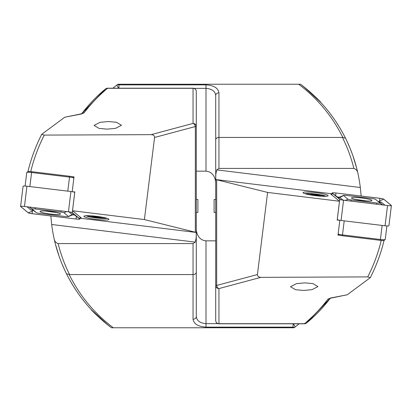<?xml version="1.0" encoding="UTF-8"?>
<svg xmlns="http://www.w3.org/2000/svg" width="412" height="412" viewBox="0 0 412 412"><rect width="100%" height="100%" fill="white"/><g stroke="black" fill="none" stroke-linecap="round" stroke-linejoin="round"><path stroke-width="0.62" d="M27.959 171.588C30.864 159.212 35.432 146.801 41.669 134.353L44.269 135.095C38.316 146.78 33.805 158.939 30.746 171.583M64.761 117.224L80.16 114.078A3.239 1.833 79.4 0 1 80.757 114.129L64.761 117.224L41.669 134.353M80.041 218.19L81.066 218.319A11.335 1.38 -173 0 0 81.272 218.097A11.335 1.38 -173 0 0 81.102 217.819L72.507 210.748L74.814 191.925L72.358 191.734M85.923 215.739A11.335 1.38 -173 0 0 96.578 217.974A11.335 1.38 -173 0 0 107.12 218.345M96.418 219.405A12.628 1.54 7 0 1 84.002 216.14A12.628 1.54 7 0 1 96.418 216.305A12.628 1.54 7 0 1 108.886 219.199A12.628 1.54 7 0 1 96.418 219.405M44.269 135.095L151.116 134.652L193.048 123.415A3.239 2.251 75 0 1 195.334 126.541L196.287 126.541L196.287 91.438L196.287 316.56C196.905 320.824 200.139 323.183 206 323.631L217.922 323.631M196.287 126.541A3.239 3.126 0 0 0 193.048 123.415L193.048 88.199A3.239 3.239 0 0 1 196.287 91.438A3.239 3.126 -0 0 0 193.048 88.312L107.537 88.312C98.762 95.61 90.928 103.809 84.033 112.903A3.239 3.069 -142.8 0 0 81.87 113.624M50.825 215.965L51.685 224.499A152.208 152.208 0 0 0 54.096 238.636L54.796 241.674M80.16 114.078L81.973 113.578L81.447 114.078C88.498 104.782 96.501 96.408 105.467 88.951L81.53 113.97M108.449 121.545L100.028 122.323L94.07 125.403L99.086 128.4L107.11 129.141L115.53 128.369L121.489 125.289L116.472 122.292L108.449 121.545M91.634 310.004L108.315 325.362L111.436 327.767L294.086 327.767L295.038 327.046A3.239 0.52 -127.3 0 0 293.21 323.801M217.335 327.767L277.261 327.767L217.335 327.767M72.198 191.606L74.005 176.897L72.049 176.655M80.757 114.129L84.033 112.903M72.507 210.748L144.406 219.575L196.241 232.461L81.066 218.319M59.076 256.213L55.393 244.074M61.599 262.918L61.939 263.757M61.913 263.69L62.135 264.231M58.308 253.957L57.289 250.779M64.488 269.623L64.875 270.452M64.839 270.38L62.166 264.303M67.779 276.328L68.351 277.42M64.905 270.519L62.119 264.19M71.487 283.034L71.94 283.796M75.659 289.739L72.311 284.419M91.428 309.788L91.037 309.366M108.315 325.362C95.914 314.464 90.228 309.211 91.248 309.592C93.339 312.384 99.709 318.167 110.359 326.948M111.436 327.767C92.221 313.249 77.219 295.224 66.435 273.686C60.888 262.506 56.779 250.82 54.096 238.636C54.497 241.169 55.847 242.823 58.144 243.585L193.048 243.585L195.221 242.122L51.685 224.499M196.287 235.144L196.241 232.461L196.184 237.889L195.221 242.122M58.144 243.585C60.801 254.338 64.612 264.669 69.566 274.572L69.19 274.608C79.737 295.775 94.441 313.496 113.3 327.767M292.226 327.767L293.076 327.123L206 327.123C198.187 326.618 193.872 323.981 193.048 319.212L193.048 274.572L69.566 274.572M144.406 219.575L154.567 137.469C154.598 135.718 153.449 134.775 151.116 134.652M193.048 243.585L193.048 274.572C195 274.428 196.081 273.65 196.287 272.25M67.115 275.041L66.435 273.686L69.19 274.608M196.287 232.383L196.462 231.214C197.791 237.173 200.974 240.381 206 240.845L215.713 240.845M196.462 231.214L196.287 229.865M299.148 323.801L295.038 327.046A3.239 2.122 52.7 0 1 293.076 327.123L293.076 323.801M193.048 319.212A3.239 2.652 0 0 0 196.287 316.56M107.537 88.312A3.239 2.987 -129.7 0 0 105.467 88.951A3.239 3.239 0 0 1 107.537 88.199L107.537 88.312M106.157 218.056A11.335 1.38 7 0 1 93.715 217.16A11.335 1.38 7 0 1 86.922 215.697M102.392 217.217A6.479 0.788 7 0 1 94.966 216.733A6.479 0.788 7 0 1 90.784 215.79M45.011 211.026L57.459 212.716M73.872 177.963A4.856 0.592 -173 0 0 69.515 177.098L31.585 172.51A4.856 0.592 -173 0 0 26.806 172.448A4.856 0.592 -173 0 0 26.765 172.515L25.101 186.044M26.806 172.448L27.882 171.624A3.888 0.474 7 0 1 31.703 171.67L69.633 176.259A3.888 0.474 7 0 1 73.429 177.114L73.928 177.52M50.269 211.48A10.285 1.251 -173 0 0 40.062 211.49A10.285 1.251 -173 0 0 50.269 214.008A10.285 1.251 -173 0 0 60.476 213.998A10.285 1.251 -173 0 0 50.269 211.48M29.298 207.061L36.534 212.71A3.239 0.397 -173 0 0 36.55 212.721A3.239 0.397 -173 0 0 39.701 213.421L65.276 216.516A3.239 0.397 -173 0 0 68.407 216.583A3.239 0.397 -173 0 0 68.444 216.429L64.004 212.777A3.239 0.397 -173 0 0 60.837 212.067L35.262 208.972A3.239 0.397 -173 0 0 32.095 209.059L36.534 212.71L32.97 210.11M28.294 212.85A3.888 0.474 -173 0 0 32.095 213.704L76.081 219.019A3.888 0.474 -173 0 0 79.938 219.019A3.888 0.474 -173 0 0 79.882 218.921L72.244 212.638A3.888 0.474 -173 0 0 68.444 211.783L24.457 206.469A3.888 0.474 -173 0 0 20.6 206.469A3.888 0.474 -173 0 0 20.657 206.567L28.294 212.85M74.757 192.404L74.732 192.383A3.888 0.474 -173 0 0 70.931 191.528L26.945 186.209A3.888 0.474 -173 0 0 23.087 186.214L20.6 206.469M79.815 218.916L72.177 212.633A3.821 0.464 -173 0 0 72.162 212.618A3.821 0.464 -173 0 0 68.444 211.794L24.457 206.474A3.821 0.464 -173 0 0 20.765 206.391A3.821 0.464 -173 0 0 20.724 206.572L28.361 212.855A3.821 0.464 -173 0 0 32.095 213.694L76.081 219.014A3.821 0.464 -173 0 0 79.815 218.916L76.349 216.372L76.081 219.014M33.372 210.393L32.363 211.052L32.095 213.694M74.345 214.873L76.349 216.372M73.702 214.703L72.378 214.961M33.496 210.311L30.941 210.012L27.017 206.783M71.461 212.345L74.469 214.925M30.941 210.012L33.187 210.254M72.296 214.487L68.444 216.429M196.287 212.479L197.904 212.479L197.904 199.521L196.287 199.521M384.041 240.412C381.136 252.788 376.568 265.199 370.331 277.647L367.731 276.905C373.684 265.22 378.195 253.061 381.255 240.417M347.239 294.776L331.84 297.922A3.239 1.833 -100.6 0 1 331.243 297.871L347.239 294.776L370.331 277.647M331.959 193.81L330.934 193.681A11.335 1.38 7 0 0 330.728 193.903A11.335 1.38 7 0 0 330.898 194.181L339.493 201.252L337.186 220.075L339.642 220.266M326.077 196.261A11.335 1.38 7 0 0 315.422 194.026A11.335 1.38 7 0 0 304.88 193.655M315.582 192.595A12.628 1.54 -173 0 1 327.998 195.86A12.628 1.54 -173 0 1 315.582 195.695A12.628 1.54 -173 0 1 303.114 192.801A12.628 1.54 -173 0 1 315.582 192.595M367.731 276.905L260.884 277.348L218.952 288.585L218.952 323.801A3.239 3.239 0 0 1 215.713 320.562L215.713 176.856M361.175 196.035L360.315 187.501A152.208 152.208 0 0 0 357.904 173.364L357.204 170.326M331.84 297.922L330.027 298.422L330.553 297.922C323.502 307.218 315.499 315.592 306.533 323.049L330.47 298.031M303.551 290.455L311.972 289.677L317.93 286.598L312.914 283.6L304.89 282.859L296.47 283.631L290.512 286.711L295.528 289.708L303.551 290.455M320.366 101.996L303.685 86.638L300.564 84.233L117.914 84.233L116.962 84.954A3.239 0.52 52.7 0 0 118.79 88.199M194.665 84.233L134.739 84.233L194.665 84.233M339.802 220.394L337.994 235.103L339.952 235.345M215.713 320.562A3.239 3.126 180 0 0 218.952 323.688L304.463 323.688C313.238 316.39 321.072 308.191 327.967 299.097A3.239 3.069 37.2 0 0 330.13 298.376M331.243 297.871L327.967 299.097M339.493 201.252L267.594 192.425L215.759 179.539L330.934 193.681M352.924 155.787L356.607 167.926M350.401 149.082L350.061 148.243M350.087 148.31L352.43 154.402M352.461 154.485L352.631 154.948M353.692 158.043L354.711 161.221M347.512 142.377L347.125 141.548M347.162 141.62L349.834 147.697M349.865 147.769L352.471 154.515M344.221 135.672L343.649 134.58M347.095 141.481L349.881 147.81M340.513 128.966L340.06 128.204M336.341 122.261L339.689 127.581M320.572 102.212L320.963 102.634M303.685 86.638C316.086 97.536 321.772 102.789 320.752 102.408C318.661 99.616 312.291 93.833 301.641 85.052M300.564 84.233C319.779 98.751 334.781 116.776 345.565 138.314C351.112 149.494 355.221 161.18 357.904 173.364C357.503 170.831 356.153 169.178 353.857 168.415L218.952 168.415L216.779 169.878L360.315 187.501M216.779 169.878L215.816 174.111L215.713 179.534L215.713 95.44C215.095 91.176 211.861 88.817 206 88.369L194.078 88.369M353.857 168.415C351.199 157.662 347.388 147.331 342.434 137.428L342.81 137.392C332.263 116.225 317.559 98.504 298.7 84.233M119.774 84.233L118.924 84.877L206 84.877C213.813 85.382 218.128 88.019 218.952 92.788L218.952 137.428L342.434 137.428M267.594 192.425L257.433 274.531C257.402 276.282 258.551 277.224 260.884 277.348M218.952 168.415L218.952 137.428C217 137.572 215.919 138.35 215.713 139.75M216.666 179.869L216.666 285.459L215.713 285.459A3.239 3.126 180 0 0 218.952 288.585A3.239 2.251 -105 0 1 216.666 285.459L257.433 274.531M344.885 136.959L345.565 138.314L342.81 137.392M215.713 179.617L215.538 180.786C214.209 174.827 211.026 171.619 206 171.155L196.287 171.155M215.538 180.786L215.713 182.135M112.852 88.199L116.962 84.954A3.239 2.122 -127.3 0 1 118.924 84.877L118.924 88.199M218.952 92.788A3.239 2.652 180 0 0 215.713 95.44M304.463 323.688A3.239 2.987 50.3 0 0 306.533 323.049A3.239 3.239 0 0 1 304.463 323.801L304.463 323.688M305.843 193.944A11.335 1.38 -173 0 1 318.285 194.84A11.335 1.38 -173 0 1 325.078 196.303M309.608 194.783A6.479 0.788 -173 0 1 317.034 195.267A6.479 0.788 -173 0 1 321.216 196.21M366.989 200.974L354.541 199.284M338.128 234.037A4.856 0.592 7 0 0 342.485 234.902L380.415 239.49A4.856 0.592 7 0 0 385.194 239.552A4.856 0.592 7 0 0 385.235 239.485L386.899 225.956M385.194 239.552L384.118 240.376A3.888 0.474 -173 0 1 380.297 240.33L342.367 235.741A3.888 0.474 -173 0 1 338.571 234.886L338.072 234.48M361.731 197.992A10.285 1.251 7 0 0 351.524 198.002A10.285 1.251 7 0 0 361.731 200.52A10.285 1.251 7 0 0 371.938 200.51A10.285 1.251 7 0 0 361.731 197.992M347.996 199.223A3.239 0.397 7 0 0 351.163 199.933L376.738 203.028A3.239 0.397 7 0 0 379.905 202.941L375.466 199.29A3.239 0.397 7 0 0 375.45 199.279A3.239 0.397 7 0 0 372.299 198.579L346.724 195.484A3.239 0.397 7 0 0 343.593 195.417A3.239 0.397 7 0 0 343.557 195.571L347.996 199.223L345.333 200.423M339.756 199.362A3.888 0.474 7 0 0 343.557 200.217L387.543 205.531A3.888 0.474 7 0 0 391.4 205.531A3.888 0.474 7 0 0 391.343 205.433L383.706 199.15A3.888 0.474 7 0 0 379.905 198.296L335.919 192.981A3.888 0.474 7 0 0 332.062 192.981A3.888 0.474 7 0 0 332.118 193.079L339.756 199.362L337.268 219.617A3.888 0.474 7 0 0 341.069 220.472L385.055 225.791A3.888 0.474 7 0 0 388.913 225.786L391.4 205.531M391.276 205.428L383.639 199.145A3.821 0.464 7 0 0 379.905 198.306L335.919 192.986A3.821 0.464 7 0 0 332.185 193.084L339.823 199.367A3.821 0.464 7 0 0 339.838 199.382A3.821 0.464 7 0 0 343.557 200.206L387.543 205.526A3.821 0.464 7 0 0 391.235 205.609A3.821 0.464 7 0 0 391.276 205.428L390.674 205.701M340.539 199.655L337.531 197.075M337.655 197.127L332.185 193.084M378.628 201.607L379.637 200.948L379.905 198.306M338.298 197.297L339.622 197.039M378.504 201.689L381.059 201.988L384.983 205.217M339.704 197.513L343.557 195.571M382.702 204.939L379.03 201.89M215.713 199.521L214.096 199.521L214.096 212.479L215.713 212.479M195.334 232.131L195.334 126.541L154.567 137.469M196.184 237.889A3.239 1.859 0 0 0 196.287 237.43M206 240.845L206 327.123M67.789 191.147L69.633 176.259M31.703 171.67L29.86 186.559M73.903 177.711L73.429 177.114M26.945 186.209L24.457 206.469M70.931 191.528L68.444 211.783M74.732 192.383L72.244 212.638M80.113 217.006L79.882 218.921M32.363 211.052L28.361 212.855M21.326 206.299L20.724 206.572M29.386 207.071L32.095 209.059M35.381 207.797L35.262 208.972M60.955 210.887L60.837 212.067M66.667 211.577L64.004 212.777M74.562 214.894L72.342 214.673L68.917 211.856M215.816 174.111A3.239 1.859 180 0 0 215.713 174.57M206 171.155L206 84.877M344.211 220.853L342.367 235.741M380.297 240.33L382.14 225.441M338.571 234.886L338.098 234.289M341.069 220.472L343.557 200.217M331.887 194.994L332.118 193.079M385.055 225.791L387.543 205.531M335.651 195.628L335.919 192.986M379.637 200.948L383.639 199.145M351.045 201.113L351.163 199.933M337.438 197.106A2.266 2.209 -50.6 0 0 339.658 197.327L343.083 200.144M381.059 201.988A2.266 2.209 -50.6 0 1 378.844 201.772L378.813 201.746M382.614 204.929L379.905 202.941M376.619 204.203L376.738 203.028M193.048 88.199L107.537 88.199M80.18 217.057L79.938 219.019M68.407 216.583L72.62 214.863L74.531 214.961M218.952 323.801L304.463 323.801M331.82 194.943L332.062 192.981M343.593 195.417L339.38 197.137L337.469 197.039"/></g></svg>

